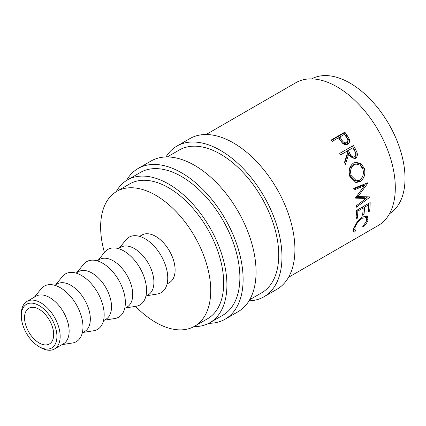 <?xml version="1.0" encoding="UTF-8"?>
<svg xmlns="http://www.w3.org/2000/svg" width="426" height="426" viewBox="0 0 426 426"><rect width="100%" height="100%" fill="white"/><g stroke="black" fill="none" stroke-linecap="round" stroke-linejoin="round"><path stroke-width="0.64" d="M40.731 347.616L39.112 346.684A25.187 14.543 -120 0 0 56.919 336.402A25.187 14.543 -120 0 0 39.112 305.554A25.187 14.543 -120 0 0 21.3 315.836A25.187 14.543 -120 0 0 39.112 346.684L40.731 347.616A27.477 15.863 60 0 0 54.469 348.979L63.447 343.798A27.477 15.863 60 0 0 67.659 321.779A27.477 15.863 60 0 0 49.709 297.566A27.477 15.863 60 0 0 35.97 296.203L26.992 301.39A27.477 15.863 60 0 1 40.731 302.748A27.477 15.863 60 0 1 58.681 326.96A27.477 15.863 60 0 1 54.469 348.979M165.964 156.97A87.01 50.236 60 0 1 176.939 146.07A87.01 50.236 60 0 1 220.444 150.383A87.01 50.236 60 0 1 277.289 227.058A87.01 50.236 60 0 1 263.95 296.778A87.01 50.236 60 0 1 249.024 300.836M176.939 146.07L189.895 138.594A87.01 50.236 60 0 1 233.4 142.902A87.01 50.236 60 0 1 290.239 219.576A87.01 50.236 60 0 1 276.905 289.297L263.95 296.778M126.421 180.555A87.01 50.236 60 0 1 138.083 168.51A87.01 50.236 60 0 1 181.588 172.818A87.01 50.236 60 0 1 238.432 249.492A87.01 50.236 60 0 1 225.093 319.212A87.01 50.236 60 0 1 208.825 323.286M138.083 168.51L151.038 161.028A87.01 50.236 60 0 1 194.538 165.336A87.01 50.236 60 0 1 251.383 242.011A87.01 50.236 60 0 1 238.043 311.736L225.093 319.212M34.469 297.071L41.194 288.775A32.056 18.51 60 0 1 60.306 287.71A32.056 18.51 60 0 1 82.064 319.117A32.056 18.51 60 0 1 72.489 342.989L61.946 344.661M54.821 285.319L57.164 283.966A27.477 15.863 60 0 1 70.902 285.329A27.477 15.863 60 0 1 88.853 309.542A27.477 15.863 60 0 1 84.641 331.561L82.298 332.908M55.662 284.834L62.388 276.538A32.056 18.51 60 0 1 81.499 275.473A32.056 18.51 60 0 1 103.262 306.88A32.056 18.51 60 0 1 93.688 330.752L83.139 332.424M76.02 273.082L78.357 271.729A27.477 15.863 60 0 1 92.096 273.093A27.477 15.863 60 0 1 110.046 297.305A27.477 15.863 60 0 1 105.834 319.324L103.491 320.671M76.856 272.597L83.581 264.301A32.056 18.51 60 0 1 102.693 263.236A32.056 18.51 60 0 1 124.456 294.643A32.056 18.51 60 0 1 114.882 318.515L104.333 320.187M97.213 260.845L99.556 259.493A27.477 15.863 60 0 1 113.295 260.856A27.477 15.863 60 0 1 131.245 285.069A27.477 15.863 60 0 1 127.033 307.087L124.69 308.435M98.055 260.361L104.78 252.064A32.056 18.51 60 0 1 123.891 250.999A32.056 18.51 60 0 1 145.649 282.406A32.056 18.51 60 0 1 136.075 306.278L125.532 307.95M118.407 248.608L120.75 247.256A27.477 15.863 60 0 1 134.488 248.619A27.477 15.863 60 0 1 152.439 272.832A27.477 15.863 60 0 1 148.227 294.845L145.884 296.198M119.248 248.124L125.974 239.827A32.056 18.51 60 0 1 145.085 238.762A32.056 18.51 60 0 1 166.848 270.169A32.056 18.51 60 0 1 157.274 294.041L146.725 295.713M139.606 236.371L141.943 235.019A27.477 15.863 60 0 1 155.682 236.382A27.477 15.863 60 0 1 173.632 260.595A27.477 15.863 60 0 1 169.42 282.608L167.077 283.961M104.445 252.474A77.851 44.948 60 0 1 116.756 191.396A77.851 44.948 60 0 1 155.682 195.252A77.851 44.948 60 0 1 206.541 263.854A77.851 44.948 60 0 1 194.607 326.236A77.851 44.948 60 0 1 155.682 322.381A77.851 44.948 60 0 1 135.553 306.358M116.756 191.396L129.712 183.915A77.851 44.948 60 0 1 168.637 187.77A77.851 44.948 60 0 1 219.496 256.377A77.851 44.948 60 0 1 207.558 318.76L194.607 326.236M311.656 78.879A77.851 44.948 60 0 1 349.97 83.081A77.851 44.948 60 0 1 400.664 151.129A77.851 44.948 60 0 1 389.497 213.708M39.112 342.946A20.608 11.896 60 0 1 25.645 324.782A20.608 11.896 60 0 1 28.808 308.27A20.608 11.896 60 0 1 39.112 309.292A20.608 11.896 60 0 1 52.574 327.45A20.608 11.896 60 0 1 49.416 343.963A20.608 11.896 60 0 1 39.112 342.946M116.154 191.753A82.431 47.59 60 0 1 127.422 179.953A82.431 47.59 60 0 1 168.637 184.032A82.431 47.59 60 0 1 222.484 256.67A82.431 47.59 60 0 1 209.848 322.722A82.431 47.59 60 0 1 193.995 326.577M127.422 179.953L140.372 172.471A82.431 47.59 60 0 1 181.588 176.556A82.431 47.59 60 0 1 235.44 249.194A82.431 47.59 60 0 1 222.803 315.245L209.848 322.722M167.253 156.954L179.229 150.037A82.431 47.59 60 0 1 220.444 154.121A82.431 47.59 60 0 1 274.296 226.76A82.431 47.59 60 0 1 261.66 292.811L249.684 299.728M344.826 132.156A82.431 47.59 60 0 1 347.009 135.228L349.24 139.009C350.002 141.341 349.501 143.056 347.738 144.153C345.875 145.144 344.032 144.723 342.206 142.891L339.245 138.94A82.431 47.59 60 0 0 338.452 137.816L332.126 141.469A82.431 47.59 60 0 0 331.119 140.074L344.826 132.156L343.91 133.173A80.141 46.269 60 0 1 346.029 136.16L348.196 139.834L347.414 144.323M348.026 143.972L347.738 144.153M353.436 145.458A82.431 47.59 60 0 1 355.311 148.85L357.132 152.854C357.728 155.362 357.126 157.199 355.332 158.36L354.416 158.749L348.596 154.366L345.39 164.383A82.431 47.59 60 0 0 344.485 162.45L347.584 152.471A82.431 47.59 60 0 0 346.908 151.235L340.582 154.888A82.431 47.59 60 0 0 339.724 153.371L353.436 145.458M364.246 168.126C365.764 174.085 364.321 178.6 359.917 181.673L355.966 182.568L349.884 176.588C348.148 170.72 349.315 166.241 353.388 163.158L355.588 162.333L360.715 163.414L364.246 168.126L362.798 168.132L363.33 173.744M355.534 197.792A82.431 47.59 60 0 1 355.582 198.133L366.088 198.473L356.322 205.737A82.431 47.59 60 0 1 356.392 207.201L369.992 197.126A82.431 47.59 60 0 0 369.976 196.913L358.016 196.53L368.005 182.94A82.431 47.59 60 0 0 367.957 182.717L353.729 188.335A82.431 47.59 60 0 1 354.091 189.911L364.331 185.864L355.534 197.792M370.157 202.568A82.431 47.59 60 0 1 369.614 211.152L368.208 211.967A82.431 47.59 60 0 0 368.73 204.789L364.512 207.222A82.431 47.59 60 0 1 363.99 214.4L362.585 215.21A82.431 47.59 60 0 0 363.106 208.037L357.835 211.078A82.431 47.59 60 0 1 357.308 218.256L355.902 219.065A82.431 47.59 60 0 0 356.45 210.481L370.157 202.568M363.128 227.106L362.712 226.664L366.632 220.86L366.216 217.739L362.26 218.245C358.607 220.801 356.189 223.932 355.007 227.633L355.06 230.397L355.683 230.722L354.459 232.111L353.591 231.755L353.601 228.453L357.371 221.531L362.574 216.919L367.542 216.355L368.016 220.12C367.287 222.409 365.657 224.736 363.128 227.106L362.712 226.664L363.128 227.106M206.109 134.52L295.804 82.735A82.431 47.59 60 0 1 337.019 86.819A82.431 47.59 60 0 1 390.871 159.457A82.431 47.59 60 0 1 378.235 225.508L288.54 277.294M21.3 315.836L21.3 313.967A27.477 15.863 60 0 1 26.992 301.39M366.216 217.739L364.161 216.158M362.26 218.245L361.472 217.617M355.007 227.633L354.176 226.861M353.495 228.81L355.06 230.397M354.176 229.161L352.968 230.525L354.459 232.111M366.589 215.891L366.6 218.203M368.016 220.12L366.861 219.049M369.614 211.152L368.399 210.263M368.73 204.789L367.547 204.07M364.512 207.222L363.33 206.509M362.883 206.764A80.141 46.269 60 0 1 362.84 207.872M363.99 214.4L362.776 213.506M363.106 208.037L361.924 207.318M357.835 211.078L356.653 210.364M357.308 218.256L356.099 217.366M368.506 203.521A80.141 46.269 60 0 1 368.463 204.624M353.889 189L362.771 185.443L364.331 185.864M355.694 197.573L364.475 197.707L366.088 198.473M369.534 196.903L369.992 197.126M367.67 196.855L365.716 198.298M356.418 195.939L358.016 196.53M367.633 182.85L368.005 182.94M365.657 183.627L364.076 185.795M359.917 181.673L358.394 181.423L355.172 182.392M354.954 162.482L359.65 163.792L362.798 168.132M362.175 177.333L358.394 181.423M355.982 164.042L352.707 164.953C349.405 167.461 348.441 171.05 349.821 175.72L354.821 180.619L356.397 180.81L359.496 180.097C362.995 177.551 364.118 173.861 362.867 169.015L360.071 165.134L355.982 164.037L354.07 164.729C350.774 167.258 349.842 170.917 351.269 175.709L356.397 180.81M352.707 164.953L354.07 164.729M349.821 175.72L351.269 175.709M352.291 146.118A80.141 46.269 60 0 1 354.102 149.398L355.87 153.291C356.434 155.746 355.817 157.551 354.022 158.706L353.729 158.855M357.132 152.854L355.87 153.291M355.332 158.36L354.022 158.706M348.596 154.366L347.371 154.883L344.709 162.918M346.908 151.235L340.544 154.824M352.856 157.386L354.597 156.8C352.579 157.327 351.04 156.246 349.975 153.557L348.314 150.421L352.882 147.785L347.131 151.022L348.75 154.068C349.778 156.688 351.296 157.726 353.308 157.183M348.314 150.421L347.131 151.022M352.882 147.785A82.431 47.59 60 0 1 354.602 150.98C356.131 153.323 356.125 155.261 354.597 156.8M349.24 139.009L348.196 139.834M331.364 140.415L343.91 133.173M339.857 137.002L341.748 139.792C343.058 142.268 344.746 143.227 346.823 142.678C348.314 141.214 348.186 139.409 346.434 137.263A82.431 47.59 60 0 0 344.426 134.366L339.857 137.002L338.915 137.976L340.752 140.686C342.019 143.099 343.686 144.025 345.747 143.455L346.12 143.189M341.748 139.792L340.752 140.686M355.311 148.85L354.102 149.398M349.975 153.557L348.75 154.068M347.009 135.228L346.029 136.16"/></g></svg>
